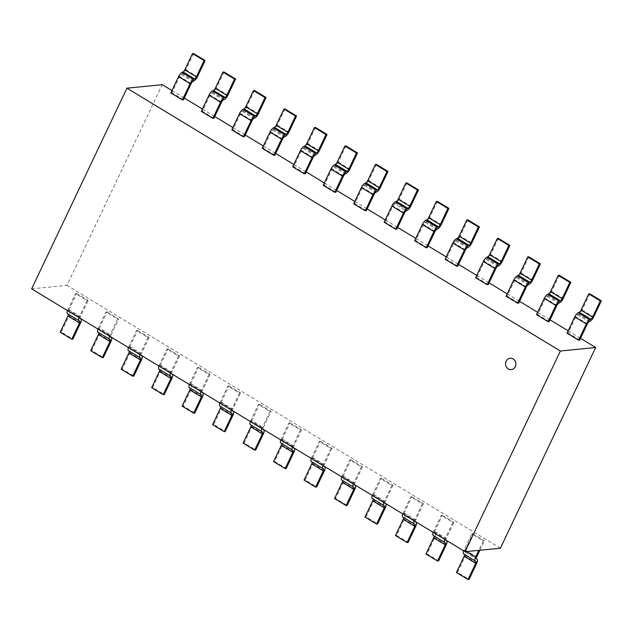 <?xml version="1.0" encoding="UTF-8"?>
<svg xmlns="http://www.w3.org/2000/svg" width="633" height="633" viewBox="0 0 633 633"><rect width="100%" height="100%" fill="white"/><g stroke="black" fill="none" stroke-linecap="round" stroke-linejoin="round"><path stroke-width="0.47" stroke-dasharray="3.17 2.37" d="M511.274 369.632A5.737 5.135 84.4 0 1 505.617 364.434A5.737 5.135 84.4 0 1 510.143 358.223M31.65 288.862L66.956 285.372L162.254 84.68M500.387 548.218L66.956 285.372M171.923 90.543L184.282 98.036M202.402 109.026L214.761 116.519M232.881 127.51L245.24 135.003M263.36 145.994L275.719 153.487M293.839 164.477L306.198 171.97M324.318 182.961L336.677 190.454M354.796 201.444L367.156 208.937M385.275 219.928L397.635 227.421M415.754 238.412L428.114 245.905M446.233 256.895L458.593 264.388M476.712 275.379L489.072 282.872M507.191 293.862L519.551 301.355M537.67 312.346L550.03 319.839M568.157 330.83L580.508 338.323M579.686 340.063L568.117 333.053L567.049 333.156M589.798 293.783L582.091 310.012A4.795 1.772 -58.8 0 1 578.594 314.213L577.573 314.72A2.397 0.886 121.2 0 0 575.816 316.824L568.117 333.053M549.207 321.58L537.639 314.569L536.57 314.672M559.319 275.3L551.612 291.528A4.795 1.772 -58.8 0 1 548.107 295.73L547.094 296.236A2.397 0.886 121.2 0 0 545.337 298.341L537.639 314.569M518.728 303.096L507.16 296.086L506.091 296.189M528.84 256.816L521.133 273.045A4.795 1.772 -58.8 0 1 517.628 277.246L516.615 277.752A2.397 0.886 121.2 0 0 514.858 279.857L507.16 296.086M488.249 284.613L476.681 277.602L475.612 277.705M495.955 268.392L484.387 261.374L476.681 277.602M498.725 265.773L487.157 258.755L486.128 259.269A2.397 0.886 121.2 0 0 484.38 261.374M498.361 238.332L490.654 254.561A4.795 1.772 -58.8 0 1 487.149 258.762M457.77 266.129L446.202 259.119L445.134 259.221M460.167 236.077A4.795 1.772 -58.8 0 1 456.67 240.279L455.649 240.785A2.397 0.886 121.2 0 0 453.901 242.89L446.202 259.119M467.874 219.849L460.175 236.077L471.743 243.088M427.291 247.645L415.723 240.635L414.655 240.738M437.395 201.365L429.696 217.594A4.795 1.772 -58.8 0 1 426.191 221.795L425.17 222.302A2.397 0.886 121.2 0 0 423.422 224.406L415.723 240.635M396.812 229.162L385.244 222.151L384.176 222.254M394.699 203.818A2.397 0.886 121.2 0 0 392.943 205.923L385.244 222.151M406.916 182.882L399.217 199.11A4.795 1.772 -58.8 0 1 395.712 203.312L394.691 203.818L406.259 210.852M366.333 210.678L354.765 203.668L353.697 203.771M376.437 164.398L368.738 180.627A4.795 1.772 -58.8 0 1 365.233 184.828L364.212 185.334A2.397 0.886 121.2 0 0 362.464 187.439L354.765 203.668M335.854 192.195L324.286 185.184L323.218 185.287M346.33 173.355L334.762 166.337L333.733 166.851A2.397 0.886 121.2 0 0 331.985 168.956L324.286 185.184M345.958 145.914L338.259 162.135A4.795 1.772 -58.8 0 1 334.754 166.344M305.375 173.711L293.807 166.701L292.731 166.803M315.479 127.431L307.773 143.651A4.795 1.772 -58.8 0 1 304.275 147.861L303.254 148.367A2.397 0.886 121.2 0 0 301.506 150.472L293.807 166.701M274.896 155.227L263.328 148.217L262.252 148.32M285 108.947L277.294 125.168A4.795 1.772 -58.8 0 1 273.796 129.377L272.776 129.884A2.397 0.886 121.2 0 0 271.027 131.988L263.328 148.217M244.409 136.744L232.849 129.733L231.773 129.836M254.521 90.464L246.815 106.684A4.795 1.772 -58.8 0 1 243.317 110.894L242.297 111.4A2.397 0.886 121.2 0 0 240.548 113.505L232.849 129.733M213.93 118.26L202.362 111.25L201.294 111.353M224.042 71.98L216.336 88.201A4.795 1.772 -58.8 0 1 212.838 92.41L211.818 92.916A2.397 0.886 121.2 0 0 210.069 95.021L202.362 111.25M183.451 99.777L171.883 92.766L170.815 92.869M193.927 80.937L182.359 73.919L181.339 74.433A2.397 0.886 121.2 0 0 179.59 76.538L171.883 92.766M193.563 53.496L185.857 69.717A4.795 1.772 -58.8 0 1 182.359 73.926M76.593 293.459L88.161 300.469L87.085 300.58L75.517 293.562L76.593 293.459L68.886 309.687A2.397 0.886 121.2 0 0 68.696 311.634A2.397 0.886 121.2 0 0 68.704 311.634L69.329 311.966M67.478 310.589A4.795 1.772 -58.8 0 1 67.818 309.79L75.517 293.562M87.085 300.58L79.386 316.809A4.795 1.772 121.2 0 0 79.046 317.6M68.886 309.687L80.454 316.698L88.161 300.469M79.671 321.034L67.478 313.659M80.549 322.885L68.981 315.875L61.282 332.072L72.85 339.09M61.282 332.072L60.23 332.175M80.059 318.217A2.397 0.886 -58.8 0 1 80.446 316.698M80.177 318.565L69.321 311.982A4.795 1.772 -58.8 0 1 69.337 311.982A4.795 1.772 -58.8 0 1 68.973 315.875M107.072 311.942L118.64 318.953L117.564 319.064L106.004 312.045L107.072 311.942L99.365 328.171L110.933 335.181L118.64 318.953M97.957 329.073A4.795 1.772 -58.8 0 1 98.297 328.274L106.004 312.045M117.564 319.064L109.865 335.292A4.795 1.772 121.2 0 0 109.525 336.083M110.15 339.517L97.965 332.143M99.357 328.171A2.397 0.886 121.2 0 0 99.175 330.117L99.808 330.45A4.795 1.772 -58.8 0 1 99.816 330.466A4.795 1.772 -58.8 0 1 99.452 334.359L91.761 350.555L103.329 357.574M91.761 350.555L90.709 350.658M110.64 337.025L99.199 330.102A2.397 0.886 121.2 0 0 99.183 330.117L110.743 337.128M110.538 336.701A2.397 0.886 -58.8 0 1 110.925 335.181M137.551 330.426L149.119 337.436L148.051 337.547L136.483 330.529L137.551 330.426L129.844 346.655A2.397 0.886 121.2 0 0 129.654 348.601A2.397 0.886 121.2 0 0 129.662 348.601L141.222 355.611M128.436 347.557A4.795 1.772 -58.8 0 1 128.776 346.757L136.483 330.529M148.051 337.547L140.344 353.776A4.795 1.772 121.2 0 0 140.004 354.567M141.017 355.184A2.397 0.886 -58.8 0 1 141.404 353.665L149.119 337.436M129.164 351.101A2.397 0.886 121.2 0 0 129.053 350.999L128.444 350.627M141.135 355.532L130.287 348.933A4.795 1.772 -58.8 0 1 130.295 348.949A4.795 1.772 -58.8 0 1 129.931 352.842L122.24 369.039L133.808 376.057M122.24 369.039L121.188 369.142M168.03 348.91L179.598 355.928L178.53 356.031L166.962 349.012L168.03 348.91L160.323 365.138A2.397 0.886 121.2 0 0 160.133 367.085A2.397 0.886 121.2 0 0 160.141 367.085L171.701 374.095M158.915 366.04A4.795 1.772 -58.8 0 1 159.255 365.241L166.962 349.012M178.53 356.031L170.823 372.259A4.795 1.772 121.2 0 0 170.483 373.051M171.496 373.668A2.397 0.886 -58.8 0 1 171.883 372.149L179.598 355.928M171.108 376.485L158.923 369.11M160.758 367.433L171.614 374.016L160.766 367.417A4.795 1.772 -58.8 0 1 160.774 367.433A4.795 1.772 -58.8 0 1 160.41 371.326L152.719 387.523L164.287 394.541M152.719 387.523L151.667 387.625M198.509 367.393L210.077 374.412L209.009 374.514L197.441 367.496L198.509 367.393L190.802 383.622A2.397 0.886 121.2 0 0 190.612 385.568A2.397 0.886 121.2 0 0 190.628 385.568L202.18 392.579M189.394 384.524A4.795 1.772 -58.8 0 1 189.734 383.725L197.441 367.496M209.009 374.514L201.302 390.743A4.795 1.772 121.2 0 0 200.962 391.534M201.974 392.151A2.397 0.886 -58.8 0 1 202.362 390.632L210.077 374.412M190.122 388.069A2.397 0.886 121.2 0 0 190.011 387.966L189.402 387.594M202.077 392.476L191.245 385.901A4.795 1.772 -58.8 0 1 191.253 385.916A4.795 1.772 -58.8 0 1 190.889 389.809L183.206 406.006L194.766 413.025M183.206 406.006L182.146 406.109M228.988 385.877L240.556 392.895L239.488 392.998L227.92 385.98L228.988 385.877L221.281 402.105A2.397 0.886 121.2 0 0 221.091 404.052A2.397 0.886 121.2 0 0 221.107 404.052L221.724 404.384M219.873 403.007A4.795 1.772 -58.8 0 1 220.213 402.208L227.92 385.98M239.488 392.998L231.781 409.227A4.795 1.772 121.2 0 0 231.441 410.018M221.281 402.105L232.849 409.116L240.556 392.895M232.066 413.452L219.88 406.077M232.944 415.303L221.376 408.293L213.685 424.49L225.253 431.508M213.685 424.49L212.625 424.593M232.453 410.635A2.397 0.886 -58.8 0 1 232.841 409.116M232.572 410.983L221.716 404.4A4.795 1.772 -58.8 0 1 221.732 404.4A4.795 1.772 -58.8 0 1 221.368 408.293M259.467 404.36L271.035 411.379L269.967 411.482L258.399 404.463L259.467 404.36L251.76 420.589L263.328 427.599L271.035 411.379M250.351 421.491A4.795 1.772 -58.8 0 1 250.692 420.692L258.399 404.463M269.967 411.482L262.26 427.71A4.795 1.772 121.2 0 0 261.92 428.501M251.079 425.036A2.397 0.886 121.2 0 0 250.969 424.933L250.359 424.561M251.752 420.589A2.397 0.886 121.2 0 0 251.57 422.535L252.203 422.868A4.795 1.772 -58.8 0 1 252.211 422.884A4.795 1.772 -58.8 0 1 251.847 426.777L244.164 442.973L255.732 449.992M244.164 442.973L243.104 443.076M263.035 429.443L251.594 422.52A2.397 0.886 121.2 0 0 251.586 422.535L263.138 429.546M262.932 429.119A2.397 0.886 -58.8 0 1 263.32 427.599M289.946 422.844L301.514 429.862L300.446 429.965L288.877 422.947L289.946 422.844L282.239 439.073A2.397 0.886 121.2 0 0 282.049 441.019A2.397 0.886 121.2 0 0 282.065 441.019L282.682 441.351A4.795 1.772 -58.8 0 1 282.698 441.367A4.795 1.772 -58.8 0 1 282.326 445.26L274.643 461.457L286.211 468.475M280.83 439.975A4.795 1.772 -58.8 0 1 281.171 439.175L288.877 422.947M300.446 429.965L292.739 446.194A4.795 1.772 121.2 0 0 292.399 446.985M293.411 447.602A2.397 0.886 -58.8 0 1 293.799 446.083L301.514 429.862M281.558 443.519A2.397 0.886 121.2 0 0 281.448 443.416L280.838 443.053M274.643 461.457L273.583 461.56M320.425 441.328L331.993 448.346L330.924 448.449L319.356 441.43L320.425 441.328L312.718 457.556A2.397 0.886 121.2 0 0 312.528 459.503A2.397 0.886 121.2 0 0 312.544 459.503L324.096 466.513M311.309 458.458A4.795 1.772 -58.8 0 1 311.65 457.659L319.356 441.43M330.924 448.449L323.218 464.677A4.795 1.772 121.2 0 0 322.877 465.469M323.89 466.086A2.397 0.886 -58.8 0 1 324.278 464.567L331.993 448.346M323.503 468.903L311.317 461.536M313.153 459.851L324.009 466.434L313.169 459.835A4.795 1.772 -58.8 0 1 313.177 459.851A4.795 1.772 -58.8 0 1 312.805 463.744L305.122 479.941L316.69 486.959M305.122 479.941L304.062 480.043M350.904 459.811L362.472 466.83L361.403 466.932L349.835 459.914L350.904 459.811L343.197 476.04A2.397 0.886 121.2 0 0 343.007 477.986A2.397 0.886 121.2 0 0 343.023 477.986L354.575 484.997M341.788 476.942A4.795 1.772 -58.8 0 1 342.129 476.143L349.835 459.914M361.403 466.932L353.697 483.161A4.795 1.772 121.2 0 0 353.356 483.952M354.369 484.569A2.397 0.886 -58.8 0 1 354.757 483.05L362.472 466.83M342.516 480.487A2.397 0.886 121.2 0 0 342.406 480.384L341.796 480.02M354.472 484.894L343.648 478.319A4.795 1.772 -58.8 0 1 343.656 478.334A4.795 1.772 -58.8 0 1 343.292 482.227L335.601 498.424L347.169 505.443M335.601 498.424L334.541 498.527M381.382 478.295L392.951 485.313L391.882 485.416L380.314 478.398L381.382 478.295L373.676 494.523A2.397 0.886 121.2 0 0 373.494 496.47L374.127 496.802M372.267 495.425A4.795 1.772 -58.8 0 1 372.615 494.626L380.314 478.398M391.882 485.416L384.176 501.645A4.795 1.772 121.2 0 0 383.835 502.444M384.848 503.053A2.397 0.886 -58.8 0 1 385.244 501.534L392.951 485.313M384.46 505.87L372.275 498.503M385.054 503.48L373.494 496.47A2.397 0.886 121.2 0 0 373.502 496.47L374.111 496.818A4.795 1.772 -58.8 0 1 374.135 496.818A4.795 1.772 -58.8 0 1 373.771 500.711L366.08 516.908L377.648 523.926M366.08 516.908L365.019 517.011M411.861 496.778L423.43 503.797L422.361 503.9L410.793 496.881L411.861 496.778L404.155 513.007A2.397 0.886 121.2 0 0 403.973 514.953L404.606 515.286A4.795 1.772 -58.8 0 1 404.614 515.302A4.795 1.772 -58.8 0 1 404.25 519.195L396.559 535.391L408.127 542.41M402.746 513.909A4.795 1.772 -58.8 0 1 403.094 513.11L410.793 496.881M422.361 503.9L414.655 520.128A4.795 1.772 121.2 0 0 414.314 520.927M415.327 521.537A2.397 0.886 -58.8 0 1 415.723 520.025L423.43 503.797M403.474 517.454A2.397 0.886 121.2 0 0 403.363 517.351L402.754 516.987M396.559 535.391L395.498 535.494M415.43 521.869L403.989 514.938A2.397 0.886 121.2 0 0 403.981 514.953L415.541 521.964M442.34 515.262L453.908 522.28L452.84 522.383L441.272 515.365L442.34 515.262L434.634 531.491A2.397 0.886 121.2 0 0 434.452 533.437A2.397 0.886 121.2 0 0 434.46 533.437L435.085 533.769A4.795 1.772 -58.8 0 1 435.093 533.785A4.795 1.772 -58.8 0 1 434.729 537.678L427.038 553.875L438.606 560.893M433.225 532.393A4.795 1.772 -58.8 0 1 433.573 531.593L441.272 515.365M452.84 522.383L445.134 538.612L433.565 531.593M434.634 531.491L446.202 538.501L453.908 522.28M433.953 535.937A2.397 0.886 121.2 0 0 433.842 535.835L433.233 535.471M427.038 553.875L425.977 553.978M445.141 538.612A4.795 1.772 121.2 0 0 444.793 539.411M445.806 540.02A2.397 0.886 -58.8 0 1 446.202 538.509M472.819 533.746L484.387 540.764L483.319 540.867L471.751 533.848L472.819 533.746L465.113 549.974A2.397 0.886 121.2 0 0 464.931 551.921A2.397 0.886 121.2 0 0 464.939 551.921L476.499 558.931M466.497 551.565L464.044 550.077L471.751 533.848M483.319 540.867L478.817 550.354M479.885 550.243L484.387 540.764M475.897 561.321L463.712 553.954M465.548 552.269L476.404 558.852L465.564 552.253A4.795 1.772 -58.8 0 1 465.572 552.269A4.795 1.772 -58.8 0 1 465.208 556.162L457.517 572.359L469.085 579.377M457.517 572.359L456.464 572.461M463.704 550.876A4.795 1.772 -58.8 0 1 464.052 550.077M587.392 323.843L575.824 316.824M590.162 321.224L578.594 314.205M577.565 314.736L589.133 321.754M582.091 310.012L593.659 317.022M556.913 305.359L545.345 298.341M559.683 302.74L548.115 295.722M547.086 296.252L558.654 303.27M551.612 291.528L563.18 298.539M526.434 286.876L514.866 279.857M529.204 284.257L517.636 277.238M516.607 277.768L528.175 284.787M521.133 273.045L532.701 280.055M486.128 259.285L497.696 266.303M490.654 254.561L502.222 261.571M465.477 249.908L453.908 242.89M468.246 247.289L456.678 240.271M455.649 240.801L467.217 247.82M434.998 231.425L423.43 224.406M437.767 228.806L426.199 221.787M425.17 222.318L436.738 229.336M429.696 217.594L441.264 224.604M404.511 212.933L392.951 205.923M407.288 210.322L395.72 203.304M399.217 199.11L410.785 206.121M374.032 194.45L362.464 187.439M376.809 191.839L365.241 184.82M364.212 185.35L375.78 192.369M368.738 180.627L380.306 187.637M343.553 175.966L331.985 168.956M333.733 166.867L345.301 173.885M338.259 162.135L349.82 169.153M313.074 157.482L301.506 150.472M315.843 154.871L304.283 147.853M303.254 148.383L314.823 155.401M307.773 143.651L319.341 150.67M282.595 138.999L271.027 131.988M285.364 136.388L273.796 129.369M272.776 129.9L284.336 136.918M277.294 125.168L288.862 132.186M252.116 120.515L240.548 113.505M254.885 117.904L243.317 110.886M242.289 111.416L253.857 118.434M246.815 106.684L258.383 113.703M221.637 102.032L210.069 95.021M224.406 99.421L212.838 92.402M211.81 92.932L223.378 99.951M216.336 88.201L227.904 95.219M191.158 83.548L179.59 76.538M181.331 74.449L192.899 81.467M185.857 69.717L197.425 76.735M79.386 316.809L67.818 309.79M69.337 311.982L68.72 311.618M109.865 335.292L98.297 328.274M111.028 341.369L99.46 334.359M140.344 353.776L128.776 346.757M129.844 346.655L141.412 353.665M140.629 358.001L129.061 350.983M141.507 359.853L129.939 352.842M170.823 372.259L159.255 365.241M160.323 365.138L171.891 372.149M171.986 378.336L160.418 371.326M201.302 390.743L189.734 383.725M190.802 383.622L202.37 390.632M201.587 394.968L190.019 387.958M202.465 396.82L190.897 389.809M231.781 409.227L220.213 402.208M221.732 404.4L221.115 404.036M262.26 427.71L250.692 420.692M262.545 431.935L250.977 424.925M263.423 433.787L251.855 426.777M292.739 446.194L281.171 439.175M282.239 439.073L293.807 446.083M293.024 450.419L281.456 443.409M282.674 441.367L293.53 447.95M282.698 441.367L282.073 441.003M293.902 452.271L282.334 445.26M323.218 464.677L311.65 457.659M312.718 457.556L324.286 464.567M324.381 470.754L312.813 463.744M353.697 483.161L342.129 476.143M343.197 476.04L354.765 483.05M353.982 487.386L342.413 480.376M354.86 489.238L343.292 482.227M384.176 501.645L372.608 494.626M373.676 494.523L385.244 501.534M385.339 507.721L373.771 500.711M414.655 520.128L403.086 513.11M404.155 513.007L415.723 520.017M414.939 524.353L403.371 517.343M415.818 526.205L404.25 519.195M445.418 542.837L433.85 535.827M435.069 533.785L434.467 533.421M446.297 544.689L434.729 537.678M465.113 549.974L476.681 556.985M476.776 563.172L465.208 556.162M68.696 311.634L80.264 318.644M160.774 367.433L171.598 373.992M221.091 404.052L232.659 411.062M282.049 441.019L293.617 448.029M313.177 459.851L323.993 466.41M374.135 496.818L384.951 503.385M434.452 533.437L446.02 540.447M435.093 533.785L445.909 540.353M465.572 552.269L476.388 558.836"/><path stroke-width="0.95" d="M513.078 358.911A5.737 5.135 -95.6 0 0 510.135 358.223A5.737 5.135 -95.6 0 0 505.585 364.434A5.737 5.135 -95.6 0 0 511.258 369.632A5.737 5.135 -95.6 0 0 515.753 365.106A5.737 5.135 -95.6 0 0 513.078 358.911M510.135 358.223L510.158 358.223A5.737 5.135 84.4 0 1 510.158 358.223A5.737 5.135 84.4 0 1 513.11 358.911A5.737 5.135 84.4 0 1 515.776 365.106A5.737 5.135 84.4 0 1 511.29 369.632A5.737 5.135 84.4 0 1 511.274 369.632L511.29 369.632M126.948 88.169L31.65 288.862L465.081 551.707L500.387 548.218L595.685 347.525L560.379 351.014L126.948 88.169L162.254 84.68L171.923 90.543M465.081 551.707L560.379 351.014M184.282 98.036L202.402 109.026M214.761 116.519L232.881 127.51M245.24 135.003L263.36 145.994M275.719 153.487L293.839 164.477M306.198 171.97L324.318 182.961M336.677 190.454L354.796 201.444M367.156 208.937L385.275 219.928M397.635 227.421L415.754 238.412M428.114 245.905L446.233 256.895M458.593 264.388L476.712 275.379M489.072 282.872L507.191 293.862M519.551 301.355L537.67 312.346M550.03 319.839L568.157 330.83M580.508 338.323L595.685 347.525M574.756 316.927L586.324 323.946A4.795 1.772 121.2 0 1 589.821 319.736L578.253 312.734A4.795 1.772 -58.8 0 0 574.756 316.927L567.049 333.156L578.617 340.174L579.686 340.063L587.392 323.843A2.397 0.886 -58.8 0 1 589.141 321.73M586.324 323.946L578.617 340.174M578.253 312.734L579.282 312.211A2.397 0.886 121.2 0 0 581.023 310.115L588.737 293.886L600.306 300.904M593.659 317.022L601.35 300.825L600.298 300.928L592.599 317.125A2.397 0.886 -58.8 0 1 590.85 319.23L589.814 319.76M589.133 321.754L590.154 321.24A4.795 1.772 121.2 0 0 593.651 317.022M601.35 300.825L589.782 293.807L588.737 293.886M547.774 294.242A4.795 1.772 -58.8 0 0 544.277 298.444L536.57 314.672L548.138 321.691L549.207 321.58L556.913 305.359A2.397 0.886 -58.8 0 1 558.662 303.247M559.343 301.261L547.774 294.25L548.803 293.728A2.397 0.886 121.2 0 0 550.544 291.631L558.259 275.402L569.827 282.421L562.12 298.641A2.397 0.886 -58.8 0 1 560.371 300.746L559.335 301.276A4.795 1.772 121.2 0 0 555.845 305.462L548.138 321.691M558.654 303.27L559.675 302.756M559.675 302.748A4.795 1.772 121.2 0 0 563.172 298.539L570.871 282.342L559.303 275.323M558.259 275.402L559.319 275.3M570.871 282.342L569.819 282.445M528.175 284.787L529.196 284.272A4.795 1.772 121.2 0 0 532.693 280.055L540.392 263.858L539.34 263.961L531.641 280.158A2.397 0.886 -58.8 0 1 529.892 282.263L528.856 282.793L517.296 275.766A4.795 1.772 -58.8 0 0 513.798 279.96L506.091 296.189L517.659 303.207L518.728 303.096L526.434 286.876A2.397 0.886 -58.8 0 1 528.183 284.763M528.864 282.769A4.795 1.772 121.2 0 0 525.366 286.978L517.659 303.207M517.296 275.766L518.324 275.244A2.397 0.886 121.2 0 0 520.065 273.147M531.641 280.158L520.073 273.147L527.78 256.919L539.348 263.937M540.392 263.858L528.824 256.84M527.78 256.919L528.84 256.816M483.319 261.476L494.879 268.495A4.795 1.772 121.2 0 1 498.385 264.285L486.809 257.283A4.795 1.772 -58.8 0 0 483.319 261.476L475.612 277.705L487.181 284.723L488.249 284.613L495.955 268.392A2.397 0.886 -58.8 0 1 497.704 266.279L498.717 265.789A4.795 1.772 121.2 0 0 502.214 261.571L509.913 245.375L498.345 238.356M494.879 268.495L487.181 284.723M486.809 257.283L487.845 256.761A2.397 0.886 121.2 0 0 489.586 254.664L497.301 238.435L508.869 245.454M487.845 256.776L499.405 263.787L498.377 264.309M509.913 245.375L508.853 245.477L501.162 261.674L489.594 254.664M497.301 238.435L498.361 238.332M501.154 261.674A2.397 0.886 -58.8 0 1 499.413 263.779M456.338 238.783A4.795 1.772 -58.8 0 0 452.84 242.993L445.134 259.221L456.702 266.24L457.77 266.129L465.477 249.908M452.832 242.993L464.4 250.011L456.702 266.24M464.408 250.011A4.795 1.772 121.2 0 1 467.906 245.802L456.33 238.799L457.366 238.277A2.397 0.886 121.2 0 0 459.107 236.18L466.822 219.952L478.39 226.97M467.217 247.82L468.238 247.305A4.795 1.772 121.2 0 0 471.735 243.088L479.434 226.891L478.374 226.994L470.683 243.191A2.397 0.886 -58.8 0 1 468.934 245.295L467.898 245.826M479.434 226.891L467.866 219.873M466.822 219.952L467.874 219.849M465.469 249.908A2.397 0.886 -58.8 0 1 467.225 247.796M425.859 220.3A4.795 1.772 -58.8 0 0 422.361 224.509L414.655 240.738L426.223 247.756L427.291 247.645L434.998 231.425A2.397 0.886 -58.8 0 1 436.746 229.312M437.427 227.318A4.795 1.772 121.2 0 0 433.929 231.528L426.223 247.756M426.879 219.809L438.447 226.82L437.419 227.342L425.851 220.316L426.887 219.793A2.397 0.886 121.2 0 0 428.628 217.697L436.343 201.468L447.911 208.486M436.738 229.336L437.759 228.822A4.795 1.772 121.2 0 0 441.256 224.604M441.264 224.604L448.955 208.407L447.895 208.51L440.204 224.707A2.397 0.886 -58.8 0 1 438.455 226.812M448.955 208.407L437.387 201.389L436.343 201.468M395.38 201.816A4.795 1.772 -58.8 0 0 391.882 206.026L384.176 222.254L395.744 229.273L396.812 229.162L404.511 212.933A2.397 0.886 -58.8 0 1 406.267 210.829M406.94 208.843L395.372 201.832L396.408 201.31A2.397 0.886 121.2 0 0 398.149 199.213L405.864 182.984L417.432 190.003L409.725 206.223A2.397 0.886 -58.8 0 1 407.976 208.328L406.94 208.858A4.795 1.772 121.2 0 0 403.45 213.044L395.744 229.273M406.259 210.852L407.28 210.338M407.28 210.33A4.795 1.772 121.2 0 0 410.777 206.121L418.476 189.924L406.908 182.905L405.864 182.984M418.476 189.924L417.416 190.027M387.997 171.44L386.937 171.543L379.246 187.74A2.397 0.886 -58.8 0 1 377.497 189.845L376.461 190.375L364.893 183.348A4.795 1.772 -58.8 0 0 361.403 187.542L353.697 203.771L365.265 210.789L366.333 210.678L374.032 194.45A2.397 0.886 -58.8 0 1 375.78 192.345L376.801 191.854A4.795 1.772 121.2 0 0 380.298 187.637L387.997 171.44L376.429 164.422M376.469 190.351A4.795 1.772 121.2 0 0 372.972 194.56L365.265 210.789M364.893 183.348L365.929 182.826A2.397 0.886 121.2 0 0 367.67 180.729M379.246 187.74L367.678 180.729L375.385 164.501L386.953 171.511M375.385 164.501L376.437 164.398M330.924 169.058A4.795 1.772 -58.8 0 1 334.422 164.849L345.982 171.875A4.795 1.772 121.2 0 0 342.493 176.077L330.917 169.058L323.218 185.287L334.778 192.305L335.854 192.195L343.553 175.966A2.397 0.886 -58.8 0 1 345.301 173.861L346.322 173.371A4.795 1.772 121.2 0 0 349.82 169.153L357.518 152.957L345.95 145.938M342.485 176.077L334.778 192.305M334.414 164.857L335.45 164.343A2.397 0.886 121.2 0 0 337.191 162.246L344.906 146.017L356.474 153.028M335.443 164.358L347.011 171.369L345.982 171.891M357.518 152.957L356.458 153.059L348.767 169.256L337.199 162.246M344.906 146.017L345.958 145.914M348.759 169.256A2.397 0.886 -58.8 0 1 347.019 171.361M303.943 146.365A4.795 1.772 -58.8 0 0 300.446 150.575L292.731 166.803L304.299 173.822L305.375 173.711L313.074 157.482A2.397 0.886 -58.8 0 1 314.823 155.378M300.438 150.575L312.006 157.593L304.299 173.822M312.014 157.593A4.795 1.772 121.2 0 1 315.511 153.384L303.935 146.373L304.971 145.859A2.397 0.886 121.2 0 0 306.712 143.762L314.427 127.534L325.995 134.544M314.823 155.401L315.843 154.887A4.795 1.772 121.2 0 0 319.341 150.67L327.039 134.473L325.979 134.576L318.288 150.773A2.397 0.886 -58.8 0 1 316.54 152.877L315.503 153.408M327.039 134.473L315.471 127.455M314.427 127.534L315.479 127.431M273.464 127.882A4.795 1.772 -58.8 0 0 269.967 132.091L262.252 148.32L273.82 155.338L274.896 155.227L282.595 138.999A2.397 0.886 -58.8 0 1 284.344 136.894M285.032 134.9A4.795 1.772 121.2 0 0 281.535 139.11L273.82 155.338M274.485 127.391L286.053 134.402L285.016 134.924L273.456 127.89L274.493 127.375A2.397 0.886 121.2 0 0 276.233 125.279L283.948 109.05L295.516 116.061M284.336 136.918L285.364 136.404A4.795 1.772 121.2 0 0 288.862 132.186L296.56 115.989L284.992 108.971L283.948 109.05M296.56 115.989L295.5 116.092L287.809 132.289A2.397 0.886 -58.8 0 1 286.061 134.394M254.885 117.912A4.795 1.772 121.2 0 0 258.383 113.703L266.082 97.506L265.021 97.609L257.33 113.805A2.397 0.886 -58.8 0 1 255.582 115.91L254.537 116.44L242.977 109.406A4.795 1.772 -58.8 0 0 239.488 113.608L231.773 129.836L243.341 136.855L244.409 136.744L252.116 120.515A2.397 0.886 -58.8 0 1 253.865 118.411M254.545 116.417A4.795 1.772 121.2 0 0 251.056 120.626L243.341 136.855M242.977 109.406L244.014 108.892A2.397 0.886 121.2 0 0 245.754 106.795L253.469 90.566L265.037 97.577M253.857 118.434L254.885 117.92M266.082 97.506L254.513 90.487L253.469 90.566M224.066 97.941L212.498 90.923A4.795 1.772 -58.8 0 0 209.009 95.124L201.294 111.353L212.862 118.371L213.93 118.26L221.637 102.032A2.397 0.886 -58.8 0 1 223.386 99.927L224.406 99.436A4.795 1.772 121.2 0 0 227.904 95.219L235.595 79.022L224.035 72.004M224.066 97.933A4.795 1.772 121.2 0 0 220.577 102.142L212.862 118.371M212.498 90.923L213.535 90.408A2.397 0.886 121.2 0 0 215.275 88.311M235.595 79.022L234.542 79.125L226.851 95.322A2.397 0.886 -58.8 0 1 225.103 97.427L224.058 97.957M226.851 95.322L215.283 88.311L222.99 72.083L234.558 79.093M222.99 72.083L224.042 71.98M178.53 76.64A4.795 1.772 -58.8 0 1 182.019 72.431L193.587 79.457A4.795 1.772 121.2 0 0 190.09 83.659L178.522 76.64L170.815 92.869L182.383 99.879L183.451 99.777L191.158 83.548A2.397 0.886 -58.8 0 1 192.907 81.443L193.927 80.953A4.795 1.772 121.2 0 0 197.425 76.735L205.116 60.539L193.548 53.52M190.09 83.659L182.383 99.879M182.019 72.439L183.056 71.925A2.397 0.886 121.2 0 0 184.796 69.828L192.511 53.599L204.079 60.61M183.048 71.94L194.616 78.951L193.579 79.473M205.116 60.539L204.063 60.641L196.372 76.838L184.804 69.828M192.511 53.599L193.563 53.496M196.365 76.838A2.397 0.886 -58.8 0 1 194.624 78.943M79.046 317.6A4.795 1.772 121.2 0 0 79.022 320.694A4.795 1.772 121.2 0 0 79.038 320.702L79.655 321.05M79.663 321.042A2.397 0.886 -58.8 0 1 79.481 322.988L71.782 339.217L72.842 339.114L80.549 322.885A4.795 1.772 121.2 0 0 80.905 319L80.28 318.644A2.397 0.886 -58.8 0 1 80.264 318.644A2.397 0.886 -58.8 0 1 80.059 318.217M71.782 339.217L60.214 332.206M60.23 332.175L67.921 315.978A2.397 0.886 121.2 0 0 68.206 314.134M78.927 320.622L67.47 313.675A4.795 1.772 -58.8 0 1 67.454 313.683A4.795 1.772 -58.8 0 1 67.478 310.589M80.288 318.628L80.905 319A4.795 1.772 121.2 0 0 80.897 318.992L80.177 318.565M109.525 336.083A4.795 1.772 121.2 0 0 109.501 339.177L110.134 339.533A2.397 0.886 -58.8 0 1 109.96 341.472M110.64 337.025L111.368 337.484A4.795 1.772 121.2 0 0 111.376 337.476A4.795 1.772 121.2 0 1 111.02 341.369L103.321 357.598L102.261 357.7L90.693 350.69M90.709 350.658L98.4 334.461L109.968 341.472L102.261 357.7M109.406 339.106L97.949 332.159A4.795 1.772 -58.8 0 1 97.933 332.167A4.795 1.772 -58.8 0 1 97.957 329.073M109.501 339.177A4.795 1.772 121.2 0 0 109.517 339.185L97.933 332.167M110.751 337.136A2.397 0.886 -58.8 0 1 110.743 337.128A2.397 0.886 -58.8 0 1 110.538 336.701M98.392 334.461A2.397 0.886 121.2 0 0 98.685 332.618M139.996 357.661L140.613 358.017A2.397 0.886 -58.8 0 1 140.439 359.955L132.74 376.184L121.172 369.174L128.879 352.945L140.447 359.955M141.135 355.532L141.238 355.611A2.397 0.886 -58.8 0 1 141.222 355.611A2.397 0.886 -58.8 0 1 141.017 355.184M132.74 376.184L133.8 376.081L141.507 359.853A4.795 1.772 121.2 0 0 141.863 355.968A4.795 1.772 121.2 0 0 141.855 355.96M139.885 357.59L128.428 350.642A4.795 1.772 -58.8 0 1 128.412 350.65A4.795 1.772 -58.8 0 1 128.436 347.557M140.004 354.567A4.795 1.772 121.2 0 0 139.98 357.661A4.795 1.772 121.2 0 0 139.996 357.669M128.871 352.945A2.397 0.886 121.2 0 0 129.164 351.101M170.483 373.051A4.795 1.772 121.2 0 0 170.459 376.144L171.1 376.5A2.397 0.886 -58.8 0 1 170.918 378.447L163.219 394.668L151.651 387.657M163.219 394.668L164.279 394.565L171.986 378.336A4.795 1.772 121.2 0 0 172.342 374.451L171.717 374.095A2.397 0.886 -58.8 0 1 171.701 374.095A2.397 0.886 -58.8 0 1 171.496 373.668M151.667 387.625L159.358 371.429A2.397 0.886 121.2 0 0 159.643 369.585M158.907 369.142A4.795 1.772 -58.8 0 1 158.891 369.134A4.795 1.772 -58.8 0 1 158.915 366.04M170.459 376.144A4.795 1.772 121.2 0 0 170.475 376.152L158.891 369.134M171.598 373.992L172.342 374.451A4.795 1.772 121.2 0 0 172.334 374.443L171.725 374.079M200.962 391.534A4.795 1.772 121.2 0 0 200.938 394.628L201.579 394.984A2.397 0.886 -58.8 0 1 201.397 396.931L193.698 413.151L182.138 406.141M202.457 396.82A4.795 1.772 121.2 0 0 202.821 392.935A4.795 1.772 121.2 0 0 202.813 392.927L202.196 392.579A2.397 0.886 -58.8 0 1 202.18 392.579A2.397 0.886 -58.8 0 1 201.974 392.151M182.146 406.109L189.837 389.912A2.397 0.886 121.2 0 0 190.122 388.069M193.698 413.151L194.758 413.048L202.465 396.82M200.938 394.628A4.795 1.772 121.2 0 0 200.954 394.636L189.37 387.618A4.795 1.772 -58.8 0 1 189.37 387.618A4.795 1.772 -58.8 0 1 189.394 384.524M231.441 410.018A4.795 1.772 121.2 0 0 231.417 413.112A4.795 1.772 121.2 0 0 231.433 413.12L232.058 413.468A2.397 0.886 -58.8 0 1 231.876 415.414L224.185 431.635L212.617 424.624M224.185 431.635L225.237 431.532L232.944 415.303A4.795 1.772 121.2 0 0 233.3 411.418L232.675 411.062A2.397 0.886 -58.8 0 1 232.659 411.062A2.397 0.886 -58.8 0 1 232.453 410.635M212.625 424.593L220.316 408.396A2.397 0.886 121.2 0 0 220.601 406.552M231.417 413.112L219.849 406.101A4.795 1.772 -58.8 0 1 219.849 406.101A4.795 1.772 -58.8 0 1 219.873 403.007M232.683 411.046L233.3 411.418A4.795 1.772 121.2 0 0 233.292 411.41L232.572 410.983M261.92 428.501A4.795 1.772 121.2 0 0 261.896 431.595L262.537 431.951A2.397 0.886 -58.8 0 1 262.355 433.898M263.035 429.443L263.763 429.902A4.795 1.772 121.2 0 0 263.771 429.894A4.795 1.772 121.2 0 1 263.415 433.787L255.716 450.016L254.664 450.118L243.096 443.108M243.104 443.076L250.795 426.879L262.363 433.89L254.664 450.118M261.801 431.524L250.351 424.577A4.795 1.772 -58.8 0 1 250.328 424.585A4.795 1.772 -58.8 0 1 250.351 421.491M261.896 431.595A4.795 1.772 121.2 0 0 261.912 431.603L250.328 424.585M263.154 429.554A2.397 0.886 -58.8 0 1 263.138 429.546A2.397 0.886 -58.8 0 1 262.932 429.119M250.787 426.879A2.397 0.886 121.2 0 0 251.079 425.036M292.399 450.079L293.016 450.435A2.397 0.886 -58.8 0 1 292.834 452.381M293.53 447.95L293.633 448.029A2.397 0.886 -58.8 0 1 293.617 448.029A2.397 0.886 -58.8 0 1 293.411 447.602M285.143 468.602L273.575 461.592L281.274 445.363L292.842 452.373L285.143 468.602L286.195 468.499L293.902 452.271A4.795 1.772 121.2 0 0 294.258 448.386A4.795 1.772 121.2 0 0 294.25 448.378M292.28 450.008L280.83 443.06A4.795 1.772 -58.8 0 1 280.807 443.068A4.795 1.772 -58.8 0 1 280.83 439.975M292.399 446.985A4.795 1.772 121.2 0 0 292.375 450.079A4.795 1.772 121.2 0 0 292.391 450.087M281.266 445.363A2.397 0.886 121.2 0 0 281.558 443.519M322.877 465.469A4.795 1.772 121.2 0 0 322.854 468.562L323.495 468.918A2.397 0.886 -58.8 0 1 323.313 470.865L315.622 487.086L304.054 480.075M315.622 487.086L316.674 486.983L324.381 470.754A4.795 1.772 121.2 0 0 324.745 466.869L324.112 466.513A2.397 0.886 -58.8 0 1 324.096 466.513A2.397 0.886 -58.8 0 1 323.89 466.086M304.062 480.043L311.752 463.847A2.397 0.886 121.2 0 0 312.037 462.003M311.301 461.56A4.795 1.772 -58.8 0 1 311.286 461.552A4.795 1.772 -58.8 0 1 311.309 458.458M322.854 468.562A4.795 1.772 121.2 0 0 322.87 468.57L311.286 461.552M323.993 466.41L324.745 466.869A4.795 1.772 121.2 0 0 324.729 466.861L324.12 466.497M353.356 487.046L353.974 487.402A2.397 0.886 -58.8 0 1 353.792 489.349L346.101 505.569L334.533 498.559M354.852 489.238A4.795 1.772 121.2 0 0 355.224 485.353A4.795 1.772 121.2 0 0 355.208 485.345L354.591 484.997A2.397 0.886 -58.8 0 1 354.575 484.997A2.397 0.886 -58.8 0 1 354.369 484.569M334.541 498.527L342.239 482.33L353.8 489.349M346.101 505.569L347.153 505.466L354.86 489.238M353.238 486.975L341.788 480.036A4.795 1.772 -58.8 0 1 341.765 480.036A4.795 1.772 -58.8 0 1 341.788 476.942M353.356 483.952A4.795 1.772 121.2 0 0 353.333 487.046A4.795 1.772 121.2 0 0 353.349 487.054L341.765 480.036M342.224 482.33A2.397 0.886 121.2 0 0 342.516 480.487M383.835 502.444A4.795 1.772 121.2 0 0 383.812 505.53A4.795 1.772 121.2 0 0 383.827 505.538L384.453 505.886A2.397 0.886 -58.8 0 1 384.271 507.832L376.58 524.053L365.012 517.042M376.58 524.053L377.632 523.95L385.339 507.721A4.795 1.772 121.2 0 0 385.703 503.836L385.07 503.48A2.397 0.886 -58.8 0 1 385.054 503.48A2.397 0.886 -58.8 0 1 384.848 503.053M365.019 517.011L372.718 500.814A2.397 0.886 121.2 0 0 372.995 498.97M383.812 505.53L372.244 498.519A4.795 1.772 -58.8 0 1 372.244 498.519A4.795 1.772 -58.8 0 1 372.267 495.425M384.951 503.385L385.703 503.836A4.795 1.772 121.2 0 0 385.687 503.828L385.078 503.464M414.314 520.927A4.795 1.772 121.2 0 0 414.291 524.013L414.931 524.369A2.397 0.886 -58.8 0 1 414.757 526.316L407.059 542.536L395.49 535.526M416.158 522.32L415.446 521.885L416.158 522.32A4.795 1.772 121.2 0 1 416.182 522.32A4.795 1.772 121.2 0 1 415.818 526.205L408.111 542.434L407.059 542.536M395.498 535.494L403.197 519.297A2.397 0.886 121.2 0 0 403.474 517.454M414.196 523.942L402.746 517.003A4.795 1.772 -58.8 0 1 402.723 517.003A4.795 1.772 -58.8 0 1 402.746 513.909M414.291 524.013A4.795 1.772 121.2 0 0 414.306 524.021L402.723 517.003M415.549 521.972A2.397 0.886 -58.8 0 1 415.541 521.964A2.397 0.886 -58.8 0 1 415.327 521.537M444.793 542.497L445.41 542.853A2.397 0.886 -58.8 0 1 445.236 544.799L437.538 561.02L425.969 554.01L433.676 537.781A2.397 0.886 121.2 0 0 433.953 535.937M446.036 540.432L446.637 540.804L446.028 540.447A2.397 0.886 -58.8 0 1 446.02 540.447A2.397 0.886 -58.8 0 1 445.806 540.02M437.538 561.02L438.59 560.917L446.297 544.689A4.795 1.772 121.2 0 0 446.661 540.804A4.795 1.772 121.2 0 0 446.645 540.796M444.675 542.426L433.225 535.486A4.795 1.772 -58.8 0 1 433.209 535.486A4.795 1.772 -58.8 0 1 433.225 532.393M444.793 539.411A4.795 1.772 121.2 0 0 444.77 542.497A4.795 1.772 121.2 0 0 444.785 542.505M478.817 550.354L475.612 557.095A4.795 1.772 121.2 0 0 475.256 560.98L475.889 561.336A2.397 0.886 -58.8 0 1 475.715 563.283M456.464 572.461L464.155 556.265L475.723 563.283L468.016 579.504L469.069 579.401L476.776 563.172A4.795 1.772 121.2 0 0 477.14 559.287L476.507 558.939A2.397 0.886 -58.8 0 1 476.681 556.993L479.885 550.243M468.016 579.504L456.448 572.493M463.696 553.978A4.795 1.772 -58.8 0 1 463.688 553.97A4.795 1.772 -58.8 0 1 463.704 550.876M475.256 560.98A4.795 1.772 121.2 0 0 475.264 560.988L463.688 553.97M464.147 556.265A2.397 0.886 121.2 0 0 464.432 554.421M476.388 558.836L477.14 559.287A4.795 1.772 121.2 0 0 477.124 559.279L476.514 558.915M579.282 312.227L590.85 319.238M592.599 317.125L581.031 310.115M544.277 298.444L555.845 305.462M548.803 293.744L560.371 300.754M562.12 298.641L550.552 291.631M513.798 279.96L525.366 286.978M518.324 275.26L529.892 282.271M457.366 238.293L468.926 245.303M470.683 243.191L459.115 236.18M422.353 224.509L433.921 231.528M440.204 224.707L428.636 217.697M391.874 206.026L403.443 213.044M396.4 201.326L407.969 208.336M409.725 206.223L398.157 199.213M361.396 187.542L372.964 194.56M365.921 182.842L377.49 189.853M304.964 145.875L316.532 152.885M318.288 150.773L306.72 143.762M269.959 132.091L281.527 139.11M287.809 132.289L276.241 125.279M239.48 113.608L251.048 120.626M244.006 108.908L255.574 115.918M257.33 113.805L245.762 106.795M209.001 95.124L220.569 102.142M213.527 90.424L225.095 97.435M67.921 315.978L79.489 322.988M141.246 355.596L141.863 355.968M158.907 369.126L170.364 376.073M159.358 371.429L170.926 378.439M189.386 387.61L200.843 394.557M202.204 392.563L202.805 392.935M189.837 389.912L201.405 396.923M219.873 406.093L231.322 413.04M220.316 408.396L231.884 415.406M293.641 448.014L294.258 448.386M311.309 461.544L322.759 468.491M311.752 463.847L323.321 470.865M354.599 484.981L355.2 485.353M372.267 498.519L383.717 505.458M372.718 500.814L384.286 507.832M403.197 519.297L414.765 526.316M433.676 537.781L445.244 544.799M475.612 557.095L466.497 551.565M463.704 553.97L475.154 560.909M67.454 313.683L79.022 320.694M128.412 350.65L139.98 357.661M202.077 392.476L202.821 392.935M280.807 443.068L292.375 450.079M354.472 484.894L355.224 485.353M415.43 521.869L416.182 522.32M433.209 535.486L444.77 542.497M445.909 540.353L446.661 540.804"/></g></svg>
